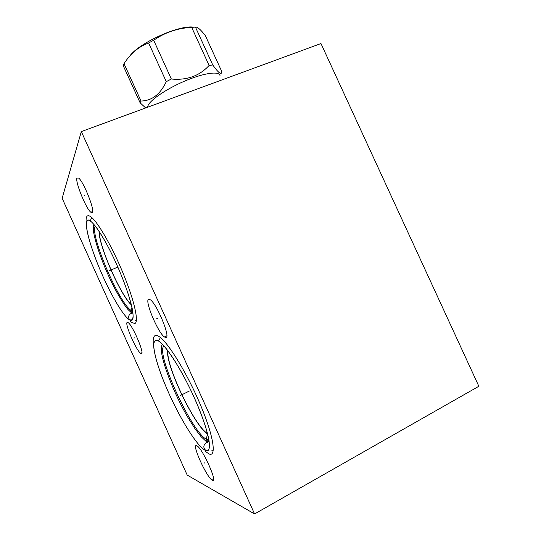 <?xml version="1.0" encoding="UTF-8"?>
<svg xmlns="http://www.w3.org/2000/svg" width="541" height="541" viewBox="0 0 541 541"><rect width="100%" height="100%" fill="white"/><g stroke="black" fill="none" stroke-linecap="round" stroke-linejoin="round"><path stroke-width="0.81" d="M81.319 131.591L62.147 198.283L187.193 475.072L254.574 513.95L478.853 386.274L320.969 43.544L81.319 131.591L254.574 513.95M212.315 480.239L212.099 480.11C206.317 476.844 191.142 442.951 196.687 445.689L197.167 445.953C203.003 449.219 218.503 484.317 212.315 480.239M141.404 353.604L140.613 353.293C136.17 350.487 124.261 322.889 127.277 322.355L128.217 322.659C132.734 325.506 144.893 354.098 141.404 353.604M165.972 337.591L164.356 336.955C157.85 332.465 144.461 300.505 148.592 299.22L150.493 299.856C157.174 304.542 170.78 337.814 165.972 337.591M92.464 212.41L90.834 212.255C86.06 208.711 75.118 181.898 76.923 178.057L78.682 178.07C83.598 181.769 94.776 209.725 92.464 212.41M86.384 224.468C85.904 220.843 85.999 218.314 86.655 216.873C87.473 215.169 89.103 215.332 91.551 217.367C98.766 223.291 113.258 248.901 123.916 275.241C134.628 301.608 138.969 322.166 134.871 323.504L131.497 322.375L129.867 320.928M153.698 346.598C152.636 339.931 153.204 336.218 155.402 335.467C156.552 335.156 158.114 335.765 160.089 337.286C169.313 344.137 188.194 375.38 200.948 406.048C213.79 436.756 216.684 457.429 209.029 453.94L204.951 451.086M207.494 433.476L207.129 433.246C194.307 425.618 165.296 364.309 168.001 350.967M207.616 433.956C194.848 426.89 165.147 364.499 167.717 350.588M208.894 439.867L206.033 439.096L207.331 441.463L209.184 441.787L206.182 438.663M160.156 337.909L160.17 337.347M131.253 304.468C120.765 295.623 98.76 245.56 99.301 231.663M131.355 304.874C120.717 295.738 98.638 245.519 99.071 231.311M132.214 310.96L131.118 309.614M220.031 76.051C220.255 71.006 205.891 72.46 187.382 79.973C168.893 87.426 151.169 99.03 148.146 105.319L147.551 107.26M145.678 107.943L140.153 102.871L141.025 101.025C151.865 100.802 160.285 94.344 166.276 81.657L171.341 79.006C186.909 80.474 199.494 75.956 209.096 65.454L212.755 64.967C218.598 73.13 221.627 75.355 221.83 71.635L205.35 35.632C200.684 29.593 197.377 26.746 195.423 27.077L191.676 27.368C177.637 28.125 164.964 32.426 153.664 40.264L148.633 42.976C138.577 46.702 130.381 53.606 124.038 63.689L141.025 101.025M166.276 81.657L148.633 42.976M140.153 102.871L123.274 65.786L124.038 63.689M129.671 56.156C138.969 42.942 179.443 24.636 193.705 27.172M212.755 64.967L195.423 27.077M209.096 65.454L191.676 27.368M171.341 79.006L153.664 40.264M204.951 462.717L204.052 463.197M134.756 337.773L133.918 338.166M157.789 318.162L156.762 318.629M85.167 195.037L84.213 195.416M111.176 269.918L110.283 270.304L111.176 269.918M182.648 394.369L181.695 394.849L182.648 394.369M109.255 270.75L117.417 267.234M117.35 267.261L109.323 270.716M180.586 395.397L189.35 391.028M189.282 391.062L180.66 395.363M207.69 434.247L206.033 439.096C190.817 430.636 155.091 351.549 163.984 346.084M95.324 226.111L95.223 226.273C89.637 234.07 118.993 302.899 130.868 310.243C130.591 310.534 130.841 311.19 131.612 312.218L132.89 312.793M132.64 311.061L130.868 310.243L131.963 307.504M93.64 224.157L93.052 223.582C95.06 225.82 94.824 225.036 99.72 232.299C105.001 240.522 110.506 250.902 116.22 263.433C103.243 234.652 89.353 215.318 86.945 221.242C84.342 226.726 92.139 252.539 103.27 277.107C114.361 301.716 127.46 322.118 131.754 320.326C136.244 318.994 129.265 292.154 116.227 263.426C122.692 277.891 127.487 290.747 130.611 302C133.167 311.028 134.898 322.132 129.624 319.616C126.871 316.336 130.28 312.908 132.924 313.104M194.003 397.067C179.436 364.823 161.096 338.429 155.781 340.39C150.222 341.838 156.843 366.784 169.137 393.889C181.357 420.986 197.945 447.339 205.614 450.497C213.499 454.156 208.657 429.324 194.003 397.067M162.401 344.502C157.005 349.27 171.335 389.283 188.018 417.645L194.828 428.465L201.063 436.675L207.054 442.247M211.903 450.531L213.343 449.767M93.796 224.846C90.956 230.209 99.916 258.368 111.534 282.098C117.755 295.075 125.789 307.322 128.285 309.81L131.788 313.09M135.635 320.482L136.406 320.13M213.58 479.306L212.099 480.11M141.898 352.685L140.613 353.293M166.811 335.805L164.356 336.955M92.667 211.517L90.834 212.255M91.896 217.665L90.401 220.363C87.507 219.017 86.202 221.073 86.486 226.523C87.419 236.755 94.391 257.475 103.263 277.114M160.42 337.55L158.878 340.343C156.755 339.822 153.543 339.478 153.698 346.524C154.746 357.364 159.893 373.155 169.13 393.889M162.584 344.671L162.124 344.265C165.154 347.308 166.385 348.276 173.282 358.541C180.322 369.435 187.22 382.277 193.989 397.06C201.962 414.954 206.939 429.263 208.914 439.982C210.118 448.942 208.887 452.235 205.222 449.855C201.942 446.366 205.255 442.734 207.697 442.295"/></g></svg>
